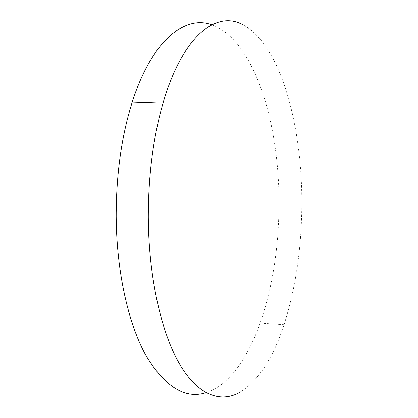 <?xml version="1.0" encoding="UTF-8"?>
<svg xmlns="http://www.w3.org/2000/svg" width="418" height="418" viewBox="0 0 418 418"><rect width="100%" height="100%" fill="white"/><g stroke="black" fill="none" stroke-linecap="round" stroke-linejoin="round"><path stroke-width="0.31" stroke-dasharray="2.09 1.57" d="M240.747 23.674C280.238 41.952 302.313 125.071 301.817 204.089C301.66 247.796 295.735 287.992 284.047 324.666C273.476 357.228 259.071 379.596 240.831 391.77M211.832 24.793C254.923 40.645 279.459 124.35 278.973 203.791C278.858 247.069 272.593 286.832 260.184 323.077C247.722 358.179 228.703 385.636 206.048 392.669M284.047 324.666L260.184 323.077"/><path stroke-width="0.63" d="M206.048 392.669C185.315 399.247 165.439 387.141 146.41 356.355C128.624 324.864 116.544 272.447 116.183 216.378C116.204 174.489 121.46 136.696 131.957 103C151.661 40.138 185.2 14.74 211.832 24.793M240.831 391.77C221.77 403.056 199.224 396.457 180.419 365.484C161.74 334.484 148.589 278.132 148.296 217.02C148.364 174.478 153.385 136.116 163.365 101.935C182.582 36.523 215.343 11.552 240.747 23.674M163.365 101.935L131.957 103"/></g></svg>

